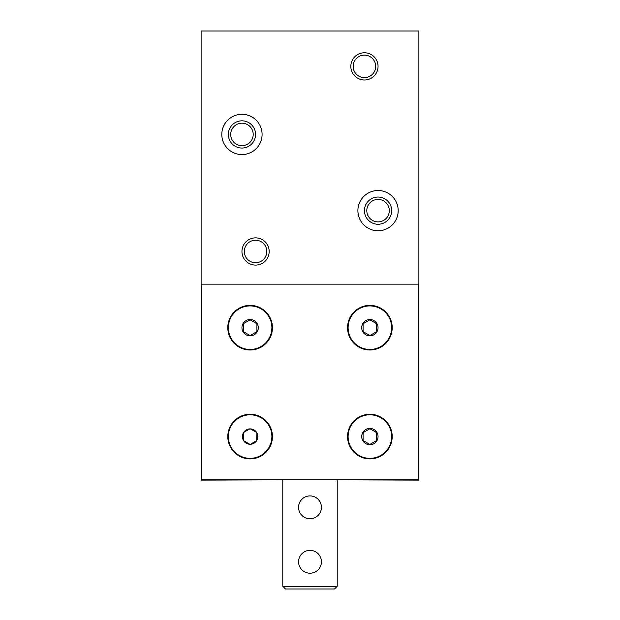 <?xml version="1.0" encoding="UTF-8"?>
<svg xmlns="http://www.w3.org/2000/svg" width="620" height="620" viewBox="0 0 620 620"><rect width="100%" height="100%" fill="white"/><g stroke="black" fill="none" stroke-linecap="round" stroke-linejoin="round"><path stroke-width="0.93" d="M256.92 440.161A7.696 7.696 0 0 0 256.92 432.977L256.633 432.473A7.696 7.696 0 0 0 250.41 428.885L249.821 428.885A7.696 7.696 0 0 0 243.606 432.473L243.311 432.977A7.696 7.696 0 0 0 243.311 440.161L243.606 440.665A7.696 7.696 0 0 0 249.821 444.261L250.41 444.261A7.696 7.696 0 0 0 256.633 440.665L256.92 432.977L256.92 440.161M256.633 432.473L250.41 428.885L256.633 432.473M249.821 428.885L243.606 432.473L249.821 428.885M243.311 432.977L243.311 440.161L243.311 432.977M243.606 440.665L249.821 444.261L243.606 440.665M392.204 327.693A22.32 22.32 0 0 1 358.724 347.022A22.32 22.32 0 0 1 358.724 308.365A22.32 22.32 0 0 1 392.204 327.693M227.796 436.573A22.32 22.32 0 0 0 250.116 458.893A22.32 22.32 0 0 0 272.436 436.573A22.32 22.32 0 0 0 250.116 414.253A22.32 22.32 0 0 0 227.796 436.573M201.392 284.138L201.392 479.849L418.608 479.849L418.608 284.138M272.436 327.693A22.32 22.32 0 0 1 238.956 347.022A22.32 22.32 0 0 1 238.956 308.365A22.32 22.32 0 0 1 272.436 327.693M392.204 436.573A22.32 22.32 0 0 1 358.724 455.901A22.32 22.32 0 0 1 358.724 417.245A22.32 22.32 0 0 1 392.204 436.573M418.88 284.138L201.12 284.138L201.12 31L418.88 31L418.88 480.12L337.218 479.849L337.218 586.28L334.498 589L285.502 589L282.782 586.28L337.218 586.28M201.12 284.138L201.12 480.12L282.782 479.849L282.782 586.28M241.955 251.48A13.609 13.609 0 0 0 262.369 263.267A13.609 13.609 0 0 0 262.369 239.692A13.609 13.609 0 0 0 241.955 251.48M350.827 66.386A13.609 13.609 0 0 0 371.24 78.174A13.609 13.609 0 0 0 371.24 54.599A13.609 13.609 0 0 0 350.827 66.386M221.805 134.431A20.142 20.142 0 0 0 252.022 151.877A20.142 20.142 0 0 0 252.022 116.994A20.142 20.142 0 0 0 221.805 134.431M357.903 210.645A20.142 20.142 0 0 0 388.12 228.09A20.142 20.142 0 0 0 388.12 193.208A20.142 20.142 0 0 0 357.903 210.645M366.8 210.645A11.253 11.253 0 0 0 383.672 220.394A11.253 11.253 0 0 0 383.672 200.903A11.253 11.253 0 0 0 366.8 210.645M364.436 210.645A13.609 13.609 0 0 0 384.857 222.433A13.609 13.609 0 0 0 384.857 198.865A13.609 13.609 0 0 0 364.436 210.645M230.702 134.431A11.253 11.253 0 0 0 247.574 144.181A11.253 11.253 0 0 0 247.574 124.69A11.253 11.253 0 0 0 230.702 134.431M228.338 134.431A13.609 13.609 0 0 0 248.76 146.219A13.609 13.609 0 0 0 248.76 122.651A13.609 13.609 0 0 0 228.338 134.431M353.183 66.386A11.253 11.253 0 0 0 370.062 76.128A11.253 11.253 0 0 0 370.062 56.637A11.253 11.253 0 0 0 353.183 66.386M244.311 251.48A11.253 11.253 0 0 0 261.19 261.221A11.253 11.253 0 0 0 261.19 241.73A11.253 11.253 0 0 0 244.311 251.48M228.338 436.573A21.778 21.778 0 0 0 250.116 458.343A21.778 21.778 0 0 0 271.893 436.573A21.778 21.778 0 0 0 250.116 414.796A21.778 21.778 0 0 0 228.338 436.573M271.893 327.693A21.778 21.778 0 0 1 239.227 346.549A21.778 21.778 0 0 1 239.227 308.838A21.778 21.778 0 0 1 271.893 327.693M391.662 327.693A21.778 21.778 0 0 1 358.996 346.549A21.778 21.778 0 0 1 358.996 308.838A21.778 21.778 0 0 1 391.662 327.693M391.662 436.573A21.778 21.778 0 0 1 358.996 455.429A21.778 21.778 0 0 1 358.996 417.71A21.778 21.778 0 0 1 391.662 436.573M258.284 327.693A8.168 8.168 0 0 1 248 335.583A8.168 8.168 0 0 1 243.048 323.609A8.168 8.168 0 0 1 258.284 327.693M378.045 327.693A8.168 8.168 0 0 1 367.769 335.583A8.168 8.168 0 0 1 362.808 323.609A8.168 8.168 0 0 1 378.045 327.693M378.045 436.573A8.168 8.168 0 0 1 367.769 444.455A8.168 8.168 0 0 1 362.808 432.489A8.168 8.168 0 0 1 378.045 436.573M250.41 444.261L256.633 440.665L250.41 444.261M363.08 432.644L363.08 440.502L369.884 444.432L376.689 440.502L376.689 432.644L369.884 428.714L363.08 432.644L363.08 440.502L369.884 444.432L376.689 440.502L376.689 432.644L369.884 428.714L363.08 432.644M363.08 323.764L363.08 331.623L369.884 335.552L376.689 331.623L376.689 323.764L369.884 319.835L363.08 323.764L363.08 331.623L369.884 335.552L376.689 331.623L376.689 323.764L369.884 319.835L363.08 323.764M243.311 323.764L243.311 331.623L250.116 335.552L256.92 331.623L256.92 323.764L250.116 319.835L243.311 323.764L243.311 331.623L250.116 335.552L256.92 331.623L256.92 323.764L250.116 319.835L243.311 323.764M310 495.907A11.431 11.431 0 0 0 300.103 513.058A11.431 11.431 0 0 0 319.897 513.058A11.431 11.431 0 0 0 310 495.907M310 550.351A11.431 11.431 0 0 0 300.103 567.494A11.431 11.431 0 0 0 319.897 567.494A11.431 11.431 0 0 0 310 550.351"/></g></svg>
